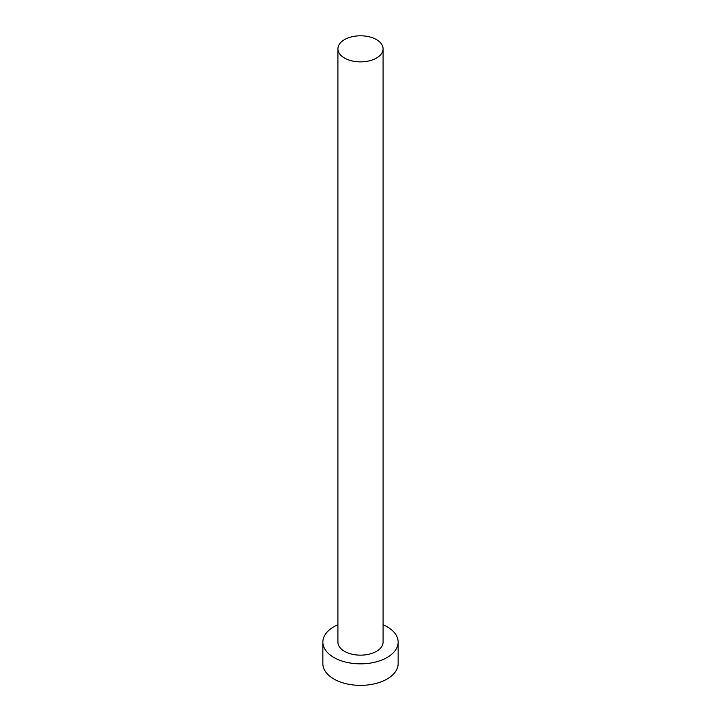 <?xml version="1.0" encoding="UTF-8"?>
<svg xmlns="http://www.w3.org/2000/svg" width="721" height="721" viewBox="0 0 721 721"><rect width="100%" height="100%" fill="white"/><g stroke="black" fill="none" stroke-linecap="round" stroke-linejoin="round"><path stroke-width="1.08" d="M344.53 58.059A22.585 13.041 0 0 0 369.143 60.888A22.585 13.041 0 0 0 383.085 48.839A22.585 13.041 0 0 0 376.47 39.619A22.585 13.041 0 0 0 351.857 36.789A22.585 13.041 0 0 0 337.915 48.839A22.585 13.041 0 0 0 344.53 58.059M337.915 48.839L337.915 642.114A22.585 13.041 0 0 0 344.53 651.333A22.585 13.041 0 0 0 369.143 654.163A22.585 13.041 0 0 0 383.085 642.114L383.085 48.839M337.915 624.728A37.645 21.738 0 0 0 322.855 642.114A37.645 21.738 0 0 0 333.877 657.48A37.645 21.738 0 0 0 374.911 662.193A37.645 21.738 0 0 0 398.145 642.114A37.645 21.738 0 0 0 387.123 626.747A37.645 21.738 0 0 0 383.085 624.728M322.855 642.114L322.855 663.635A37.645 21.738 0 0 0 333.877 679.002A37.645 21.738 0 0 0 374.911 683.715A37.645 21.738 0 0 0 398.145 663.635L398.145 642.114"/></g></svg>
